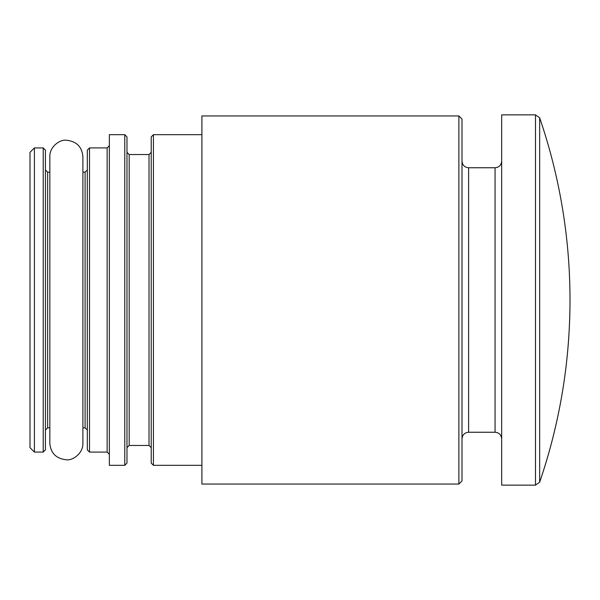 <?xml version="1.0" encoding="UTF-8"?>
<svg xmlns="http://www.w3.org/2000/svg" width="600" height="600" viewBox="0 0 600 600"><rect width="100%" height="100%" fill="white"/><g stroke="black" fill="none" stroke-linecap="round" stroke-linejoin="round"><path stroke-width="0.9" d="M535.493 485.145L539.662 482.16A562.043 562.043 0 0 0 570 300C569.925 362.392 559.815 423.112 539.662 482.16L539.662 117.84L535.493 114.855L501.675 114.855L501.675 485.145L535.493 485.145L535.493 114.855M458.88 484.043L462 480.923L462 119.078L458.88 115.958L201.915 115.958L201.915 484.043L458.88 484.043L458.88 115.958M151.222 463.103L151.222 136.898L153.428 134.692L153.428 465.308L151.222 463.103M126.983 447.675L126.983 152.325L129.18 154.53L129.18 445.47L126.983 447.675M124.778 465.308L126.983 463.103L126.983 136.898L124.778 134.692L109.35 134.692L109.35 465.308L124.778 465.308L124.778 134.692M87.308 449.88L87.308 150.12L89.512 147.915L89.512 452.085L87.308 449.88M30 447.675L30 152.325L34.41 147.915L34.41 452.085L30 447.675M43.223 147.915L43.223 452.085L45.428 449.88L45.428 150.12L43.223 147.915L34.41 147.915M501.675 438.855C501.248 434.805 499.043 432.6 495.06 432.248L495.06 167.752C499.043 167.4 501.248 165.195 501.675 161.145M495.06 432.248L468.615 432.248L468.615 167.752C464.632 167.4 462.428 165.195 462 161.145M151.222 447.675L149.017 445.47L149.017 154.53L151.222 152.325M109.35 454.283L107.145 452.085L107.145 147.915L109.35 145.718M87.308 430.043L85.102 427.838L85.102 172.163L87.308 169.958M49.838 443.265C50.7 453.263 56.28 458.768 66.585 459.795C72.585 460.673 83.265 453.435 82.898 443.265L82.898 156.735C82.02 146.722 76.433 141.21 66.127 140.205C60.12 139.343 49.47 146.58 49.838 156.735L49.838 443.265L49.838 427.838L47.633 427.838L47.633 172.163L45.428 169.958M570 300A562.043 562.043 0 0 0 539.662 117.84M495.06 167.752L468.615 167.752M468.615 432.248C464.632 432.6 462.428 434.805 462 438.855M201.915 134.692L153.428 134.692M201.915 465.308L153.428 465.308M149.017 154.53L129.18 154.53M149.017 445.47L129.18 445.47M107.145 147.915L89.512 147.915M107.145 452.085L89.512 452.085M85.102 172.163L82.898 172.163M85.102 427.838L82.898 427.838M43.223 452.085L34.41 452.085M47.633 427.838L45.428 430.043M49.838 172.163L47.633 172.163"/></g></svg>
